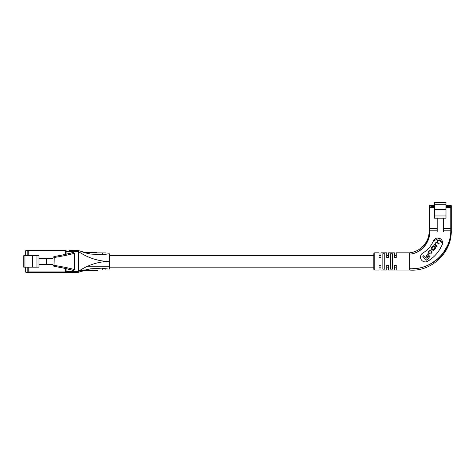 <?xml version="1.0" encoding="UTF-8"?>
<svg xmlns="http://www.w3.org/2000/svg" width="475" height="475" viewBox="0 0 475 475"><rect width="100%" height="100%" fill="white"/><g stroke="black" fill="none" stroke-linecap="round" stroke-linejoin="round"><path stroke-width="0.71" d="M396.257 255.692L396.257 257.61L394.345 257.61L394.345 252.825L394.345 255.692L396.257 255.692L396.257 252.825L409.646 252.825C420.512 251.803 429.483 241.739 429.252 230.826L429.252 205.675L429.252 228.392L437.19 228.392L429.252 228.392M396.257 265.258L396.257 267.17L394.345 267.17L394.345 270.043L394.345 265.258L396.257 265.258L396.257 270.043L409.646 270.043L409.646 252.825M388.609 252.825L388.609 255.692L386.692 255.692L386.692 252.825L386.692 257.61L388.609 257.61L388.609 252.825L394.345 252.825M380.956 252.825L380.956 255.692L379.044 255.692L379.044 252.825L379.044 257.61L380.956 257.61L380.956 252.825L386.692 252.825M373.783 255.692L109.339 255.692M84.746 269.942L84.324 269.942L84.324 270.423L84.746 270.423L84.746 269.942L78.31 272.323L66.073 272.43L66.073 271.492L78.31 271.385C88.148 264.848 98.491 261.529 109.339 261.434L109.339 269.087L105.866 268.761L109.339 269.087L109.339 253.781L102.333 254.743L102.333 252.92L84.936 252.771M388.609 270.043L388.609 267.17L386.692 267.17L386.692 270.043L386.692 265.258L388.609 265.258L388.609 270.043L394.345 270.043M380.956 270.043L380.956 267.17L379.044 267.17L379.044 270.043L379.044 265.258L380.956 265.258L380.956 270.043L386.692 270.043M373.783 267.17L109.339 267.17M54.097 265.382L54.215 265.382C62.973 266.796 69.748 268.209 74.539 269.61L74.539 253.258C69.748 254.659 62.973 256.072 54.215 257.486L53.984 266.309C62.356 267.734 68.833 269.153 73.423 270.566M73.423 252.302C68.833 253.715 62.356 255.134 53.984 256.559L54.097 257.486M54.002 256.553C62.504 255.134 69.083 253.715 73.738 252.302M73.738 270.566C69.083 269.153 62.504 267.734 54.002 266.309M73.203 252.338C69.231 253.614 62.825 255.022 53.984 256.559L53.028 257.515L53.028 265.353L53.984 266.309C66.138 268.5 69.914 269.456 73.203 270.53M109.339 266.214L87.305 266.214M106.121 254.083L105.919 252.92L102.333 252.92M84.324 269.942L80.619 269.942M105.919 268.767L105.919 269.942L84.746 270.15L90.434 268.826L85.447 269.942M102.333 254.743L90.434 254.042L85.447 252.92L90.434 254.042L78.31 250.545L78.31 272.323L90.434 268.826L102.333 268.126L105.866 268.761L102.333 268.126L90.434 268.826M69.576 250.467L78.31 250.545M66.073 271.492L66.073 268.654M66.073 254.214L66.073 250.438M109.339 261.434C98.491 261.339 88.142 258.02 78.31 251.483L66.073 251.376M93.789 269.942L93.789 270.423L97.595 270.423L97.595 269.942M93.789 270.423L93.118 270.423L93.118 269.942M88.873 269.942L88.873 270.423L85.524 270.423L85.524 269.942M84.324 270.423L82.3 270.423L82.3 269.942M82.3 270.423L81.884 270.423L81.884 269.942M81.884 270.423L79.931 270.37M89.437 269.942L89.437 270.423L92.524 270.423L92.524 269.942M92.049 252.92L92.049 252.445L96.526 252.445L96.526 252.92M95.356 252.445L95.356 252.92M94.353 252.445L94.353 252.92M84.455 252.629L87.81 252.445L87.81 252.92M88.368 252.92L88.368 252.445L88.415 252.92L88.415 252.445L91.455 252.445L91.455 252.92M32.359 255.692L38.992 255.692L38.992 267.17L32.359 267.17L32.359 255.692L24.943 255.692L24.943 267.17L32.359 267.17M24.943 267.17L23.75 267.17L23.75 255.692L24.943 255.692M38.992 258.471L46.663 258.471L46.663 264.397L53.028 264.397M38.992 264.397L46.663 264.397M46.663 258.471L53.028 258.471M25.662 255.692L25.662 250.913A0.481 0.481 0 0 1 26.143 250.438L65.592 250.438A0.481 0.481 0 0 1 66.073 250.913A0.481 0.481 0 0 0 65.592 250.438L65.592 250.913L28.755 250.913L28.755 255.692M25.662 267.17L25.662 271.955A0.481 0.481 0 0 0 26.143 272.43L27.799 272.43L27.799 267.17M28.755 267.17L28.755 271.955L66.073 271.955A0.481 0.481 0 0 1 65.592 272.43A0.481 0.481 0 0 0 66.073 271.955A0.481 0.481 0 0 1 65.592 272.43L27.799 272.43M27.93 250.438L28.755 250.913M28.755 271.955L27.93 272.43M36.967 255.692L36.967 267.17M27.799 255.692L27.799 250.438M434.512 205.675L429.733 205.675L429.733 205.2L434.512 205.2M445.989 205.2L450.769 205.2A0.481 0.481 0 0 1 451.25 205.675L451.25 207.587L451.25 206.874L445.989 206.393M451.25 228.392L450.769 228.392L451.25 228.392L451.25 230.826L451.25 207.587A0.481 0.481 0 0 0 450.769 207.112L450.769 205.675L445.989 205.675M443.312 230.826L450.769 230.826L450.769 228.392L443.312 228.392L450.769 228.392L450.769 207.587L445.989 207.587M437.19 231.978L443.312 231.978L443.312 218.203L437.19 218.203L437.19 231.978M437.19 218.203L434.512 218.203L434.512 202.57L445.989 202.57L445.989 218.203L443.312 218.203M434.512 215.959L445.989 215.959M434.512 209.742L445.989 209.742M434.512 206.393L431.502 206.393L431.502 207.112M434.512 207.587L429.252 207.587A0.481 0.481 0 0 1 429.733 207.112L434.512 207.112M445.989 207.112L450.769 207.112L450.769 207.587L451.25 207.587M429.733 205.2A0.481 0.481 0 0 0 429.252 205.675A0.481 0.481 0 0 1 429.733 205.2A0.481 0.481 0 0 0 429.252 205.675L429.733 205.675L429.733 206.874L431.502 206.874M434.512 206.791L431.591 206.791L431.591 207.112L431.828 206.554L434.512 206.554M445.989 206.554L448.911 206.791L448.911 207.112L448.673 206.554L445.989 206.791M422.851 253.021C427.666 250.099 431.193 246.062 433.42 240.914A25.822 25.822 0 0 1 422.851 253.021A4.78 4.78 0 0 0 425.297 261.909A4.78 4.78 0 0 0 427.743 261.238L426.562 261.743M379.044 252.825L374.739 252.825A0.956 0.956 0 0 0 373.783 253.781L373.783 269.087A0.956 0.956 0 0 0 374.739 270.043L379.044 270.043M382.868 269.147L382.868 253.721L384.78 253.721L384.78 269.147L382.868 269.147M392.433 269.147L390.521 269.147L390.521 253.721L392.433 253.721L392.433 269.147M396.257 252.825L396.257 257.61M429.252 206.874L429.733 206.874L429.733 230.826C430.457 242.286 421.337 253.377 409.646 254.172C421.224 253.294 430.053 242.131 429.252 230.826L437.19 230.826M409.646 268.696C430.712 270.216 450.775 252.178 450.769 230.826L451.25 230.826C451.167 252.225 430.956 270.281 409.646 268.696M432.309 258.008L427.743 261.238A35.388 35.388 0 0 0 442.225 244.655A4.78 4.78 0 0 0 439.69 238.385A4.78 4.78 0 0 0 433.42 240.914L439.244 238.218L442.504 243.752M442.225 244.655L439.642 249.607M424.519 261.85L422.412 260.941M447.296 245.908L443.359 252.593M438.17 258.394L431.817 263.12M417.406 268.292L412.146 268.731M431.704 263.364L435.118 261.149M448.151 244.922L449.148 242.357M429.275 231.883L428.254 238.729M396.257 270.043L396.257 267.17M429.733 230.826L429.252 230.826M450.769 230.826L451.25 230.826C451.862 252.67 431.413 271.938 409.646 270.043M431.662 251.026L431.585 252.189L430.985 252.902L429.578 253.181L429.056 252.742L429.014 251.4L431.086 249.951L429.317 250.337L428.723 251.043C427.993 251.679 427.981 252.379 428.688 253.151L429.246 253.626C430.178 254.125 430.807 254.054 431.14 253.418L431.941 252.463L431.977 250.622L431.662 251.026M434.589 244.097L434.263 244.494L436.774 246.59L437.131 246.169L435.551 244.851L435.937 243.105L437.315 242.85L438.835 244.12L439.191 243.699L437.701 242.458L437.956 240.688L439.203 240.362L440.836 241.727L441.15 241.353L439.523 239.994L437.718 240.273L436.976 242.102L435.836 242.529L434.898 244.334L434.589 244.097M431.906 247.237C431.11 248.039 431.062 248.787 431.763 249.476L432.315 249.939C433.123 250.509 433.847 250.325 434.494 249.399L434.999 248.793C435.795 247.992 435.842 247.243 435.142 246.555L434.589 246.092C433.782 245.527 433.058 245.706 432.41 246.632L431.906 247.237M427.025 256.732L428.967 254.41L428.011 253.608L426.069 255.936L427.025 256.732M422.702 256.85L426.77 260.247L429.976 256.405L428.99 255.58L426.764 258.24L423.694 255.669L422.702 256.85M434.263 246.537L432.862 246.792L432.143 247.653L432.143 249.072L432.642 249.494L434.043 249.244L434.762 248.377L434.762 246.958L434.263 246.537M102.333 269.942L102.333 268.126M87.501 270.423L87.501 269.942M86.901 270.423L86.901 269.942M83.541 270.423L83.541 269.942M83.119 270.423L83.119 269.942M81.023 270.423L81.023 269.942M80.726 270.423L80.726 269.942M91.479 270.423L91.479 269.942M90.529 270.423L90.529 269.942M86.432 252.445L86.432 252.92M85.832 252.445L85.832 252.92M89.502 252.445L89.502 252.92M90.202 252.445L90.202 252.92M65.592 272.43L65.592 268.547M65.592 254.321L65.592 250.913L66.073 250.913M434.512 204.719L445.989 204.719M450.769 205.2L450.769 205.675L451.25 205.675M448.673 207.112L448.673 206.554M431.591 206.791L431.828 207.112M374.739 252.825L374.739 270.043M105.343 268.719L109.339 269.087M84.455 252.575L81.558 251.691M109.339 253.781L105.337 254.149L109.339 253.781M84.455 252.445L84.455 252.92"/></g></svg>
